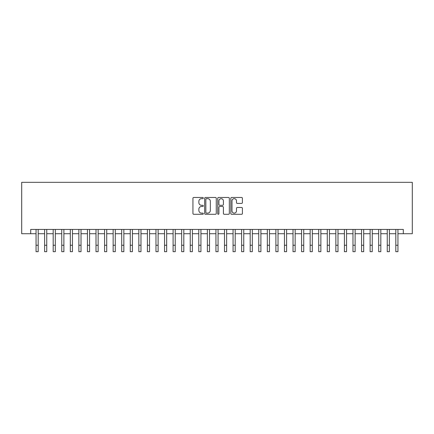 <?xml version="1.0" encoding="UTF-8"?>
<svg xmlns="http://www.w3.org/2000/svg" width="434" height="434" viewBox="0 0 434 434"><rect width="100%" height="100%" fill="white"/><g stroke="black" fill="none" stroke-linecap="round" stroke-linejoin="round"><path stroke-width="0.65" d="M203.296 198.067A0.586 0.586 0 0 0 202.705 197.475L193.776 197.475A0.841 0.841 0 0 0 192.935 198.316L192.935 213.452A0.841 0.841 0 0 0 193.776 214.293L202.705 214.293A0.586 0.586 0 0 0 203.296 213.707A0.586 0.586 0 0 0 202.705 213.116L201.55 213.116A2.691 2.691 0 0 1 198.859 210.425L198.859 209.166A2.691 2.691 0 0 1 201.55 206.476L202.705 206.476A0.586 0.586 0 0 0 203.296 205.884A0.586 0.586 0 0 0 202.705 205.298L201.55 205.298A2.691 2.691 0 0 1 198.859 202.607L198.859 201.343A2.691 2.691 0 0 1 201.55 198.653L202.705 198.653A0.586 0.586 0 0 0 203.296 198.067M241.57 203.405A0.841 0.841 0 0 0 242.411 202.564L242.411 198.316A0.841 0.841 0 0 0 241.57 197.475L231.653 197.475A0.841 0.841 0 0 0 230.812 198.316L230.812 213.452A0.841 0.841 0 0 0 231.653 214.293L241.57 214.293A0.841 0.841 0 0 0 242.411 213.452L242.411 208.325A0.841 0.841 0 0 0 241.57 207.485L237.327 207.485A0.841 0.841 0 0 0 236.487 208.325L236.487 210.87A2.251 2.251 0 0 1 234.235 213.116A2.251 2.251 0 0 1 231.989 210.87L231.989 200.904A2.251 2.251 0 0 1 234.235 198.653A2.251 2.251 0 0 1 236.487 200.904L236.487 202.564A0.841 0.841 0 0 0 237.327 203.405L241.57 203.405M30.695 233.725L30.695 229.44L403.305 229.44L403.305 233.725L412.3 233.725L412.3 182.329L21.7 182.329L21.7 233.725L36.049 233.725M216.262 198.316A0.841 0.841 0 0 0 215.421 197.475L205.504 197.475A0.841 0.841 0 0 0 204.664 198.316L204.664 213.452A0.841 0.841 0 0 0 205.504 214.293L215.421 214.293A0.841 0.841 0 0 0 216.262 213.452L216.262 198.316M218.579 197.475L228.496 197.475A0.841 0.841 0 0 1 229.336 198.316L229.336 213.452A0.841 0.841 0 0 1 228.496 214.293L224.253 214.293A0.841 0.841 0 0 1 223.412 213.452L223.412 207.316A0.841 0.841 0 0 0 222.571 206.476L219.756 206.476A0.841 0.841 0 0 0 218.915 207.316L218.915 213.707A0.586 0.586 0 0 1 218.324 214.293A0.586 0.586 0 0 1 217.738 213.707L217.738 198.316A0.841 0.841 0 0 1 218.579 197.475M38.187 233.725L44.615 233.725M46.753 233.725L53.181 233.725M55.319 233.725L61.747 233.725M63.885 233.725L70.313 233.725M72.451 233.725L78.874 233.725M81.017 233.725L87.44 233.725M89.583 233.725L96.006 233.725M98.149 233.725L104.572 233.725M106.715 233.725L113.138 233.725M115.281 233.725L121.704 233.725M123.847 233.725L130.271 233.725M132.413 233.725L138.837 233.725M140.979 233.725L147.403 233.725M149.546 233.725L155.969 233.725M158.112 233.725L164.535 233.725M166.678 233.725L173.101 233.725M175.244 233.725L181.667 233.725M183.81 233.725L190.233 233.725M192.376 233.725L198.799 233.725M200.937 233.725L207.365 233.725M209.503 233.725L215.931 233.725M218.069 233.725L224.497 233.725M226.635 233.725L233.063 233.725M235.201 233.725L241.624 233.725M243.767 233.725L250.19 233.725M252.333 233.725L258.756 233.725M260.899 233.725L267.322 233.725M269.465 233.725L275.888 233.725M278.031 233.725L284.454 233.725M286.597 233.725L293.021 233.725M295.163 233.725L301.587 233.725M303.729 233.725L310.153 233.725M312.296 233.725L318.719 233.725M320.862 233.725L327.285 233.725M329.428 233.725L335.851 233.725M337.994 233.725L344.417 233.725M346.56 233.725L352.983 233.725M355.126 233.725L361.549 233.725M363.687 233.725L370.115 233.725M372.253 233.725L378.681 233.725M380.819 233.725L387.247 233.725M389.385 233.725L395.813 233.725M397.951 233.725L403.305 233.725M206.427 198.653A0.586 0.586 0 0 0 205.841 199.244L205.841 212.53A0.586 0.586 0 0 0 206.427 213.116L207.647 213.116A2.691 2.691 0 0 0 210.338 210.425L210.338 201.343A2.691 2.691 0 0 0 207.647 198.653L206.427 198.653M223.412 200.947A2.251 2.251 0 0 0 221.161 198.696A2.251 2.251 0 0 0 218.915 200.947L218.915 204.457A0.841 0.841 0 0 0 219.756 205.298L222.571 205.298A0.841 0.841 0 0 0 223.412 204.457L223.412 200.947M36.049 245.248L38.187 245.248L38.187 251.671L36.049 251.671L36.049 229.44M38.187 245.248L38.187 229.44M44.615 251.671L46.753 251.671L44.615 251.671L44.615 229.44M46.753 251.671L46.753 229.44M53.181 251.671L55.319 251.671L53.181 251.671L53.181 229.44M55.319 251.671L55.319 229.44M61.747 251.671L63.885 251.671L61.747 251.671L61.747 229.44M63.885 251.671L63.885 229.44M70.313 251.671L72.451 251.671L70.313 251.671L70.313 229.44M72.451 251.671L72.451 229.44M78.874 251.671L81.017 251.671L78.874 251.671L78.874 229.44M81.017 251.671L81.017 229.44M87.44 251.671L89.583 251.671L87.44 251.671L87.44 229.44M89.583 251.671L89.583 229.44M96.006 251.671L98.149 251.671L96.006 251.671L96.006 229.44M98.149 251.671L98.149 229.44M104.572 251.671L106.715 251.671L104.572 251.671L104.572 229.44M106.715 251.671L106.715 229.44M113.138 251.671L115.281 251.671L113.138 251.671L113.138 229.44M115.281 251.671L115.281 229.44M121.704 251.671L123.847 251.671L121.704 251.671L121.704 229.44M123.847 251.671L123.847 229.44M130.271 251.671L132.413 251.671L130.271 251.671L130.271 229.44M132.413 251.671L132.413 229.44M138.837 251.671L140.979 251.671L138.837 251.671L138.837 229.44M140.979 251.671L140.979 229.44M147.403 251.671L149.546 251.671L147.403 251.671L147.403 229.44M149.546 251.671L149.546 229.44M155.969 251.671L158.112 251.671L155.969 251.671L155.969 229.44M158.112 251.671L158.112 229.44M164.535 251.671L166.678 251.671L164.535 251.671L164.535 229.44M166.678 251.671L166.678 229.44M173.101 251.671L175.244 251.671L173.101 251.671L173.101 229.44M175.244 251.671L175.244 229.44M181.667 251.671L183.81 251.671L181.667 251.671L181.667 229.44M183.81 251.671L183.81 229.44M190.233 251.671L192.376 251.671L190.233 251.671L190.233 229.44M192.376 251.671L192.376 229.44M198.799 251.671L200.937 251.671L198.799 251.671L198.799 229.44M200.937 251.671L200.937 229.44M207.365 251.671L209.503 251.671L207.365 251.671L207.365 229.44M209.503 251.671L209.503 229.44M215.931 251.671L218.069 251.671L215.931 251.671L215.931 229.44M218.069 251.671L218.069 229.44M224.497 251.671L226.635 251.671L224.497 251.671L224.497 229.44M226.635 251.671L226.635 229.44M233.063 251.671L235.201 251.671L233.063 251.671L233.063 229.44M235.201 251.671L235.201 229.44M241.624 251.671L243.767 251.671L241.624 251.671L241.624 229.44M243.767 251.671L243.767 229.44M250.19 251.671L252.333 251.671L250.19 251.671L250.19 229.44M252.333 251.671L252.333 229.44M258.756 251.671L260.899 251.671L258.756 251.671L258.756 229.44M260.899 251.671L260.899 229.44M267.322 251.671L269.465 251.671L267.322 251.671L267.322 229.44M269.465 251.671L269.465 229.44M275.888 251.671L278.031 251.671L275.888 251.671L275.888 229.44M278.031 251.671L278.031 229.44M284.454 251.671L286.597 251.671L284.454 251.671L284.454 229.44M286.597 251.671L286.597 229.44M293.021 251.671L295.163 251.671L293.021 251.671L293.021 229.44M295.163 251.671L295.163 229.44M301.587 251.671L303.729 251.671L301.587 251.671L301.587 229.44M303.729 251.671L303.729 229.44M310.153 251.671L312.296 251.671L310.153 251.671L310.153 229.44M312.296 251.671L312.296 229.44M318.719 251.671L320.862 251.671L318.719 251.671L318.719 229.44M320.862 251.671L320.862 229.44M327.285 251.671L329.428 251.671L327.285 251.671L327.285 229.44M329.428 251.671L329.428 229.44M335.851 251.671L337.994 251.671L335.851 251.671L335.851 229.44M337.994 251.671L337.994 229.44M344.417 251.671L346.56 251.671L344.417 251.671L344.417 229.44M346.56 251.671L346.56 229.44M352.983 251.671L355.126 251.671L352.983 251.671L352.983 229.44M355.126 251.671L355.126 229.44M361.549 251.671L363.687 251.671L361.549 251.671L361.549 229.44M363.687 251.671L363.687 229.44M370.115 251.671L372.253 251.671L370.115 251.671L370.115 229.44M372.253 251.671L372.253 229.44M378.681 251.671L380.819 251.671L378.681 251.671L378.681 229.44M380.819 251.671L380.819 229.44M387.247 251.671L389.385 251.671L387.247 251.671L387.247 229.44M389.385 251.671L389.385 229.44M395.813 251.671L397.951 251.671L395.813 251.671L395.813 229.44M397.951 251.671L397.951 229.44M44.615 245.248L46.753 245.248M53.181 245.248L55.319 245.248M61.747 245.248L63.885 245.248M70.313 245.248L72.451 245.248M78.874 245.248L81.017 245.248M87.44 245.248L89.583 245.248M96.006 245.248L98.149 245.248M104.572 245.248L106.715 245.248M113.138 245.248L115.281 245.248M121.704 245.248L123.847 245.248M130.271 245.248L132.413 245.248M138.837 245.248L140.979 245.248M147.403 245.248L149.546 245.248M155.969 245.248L158.112 245.248M164.535 245.248L166.678 245.248M173.101 245.248L175.244 245.248M181.667 245.248L183.81 245.248M190.233 245.248L192.376 245.248M198.799 245.248L200.937 245.248M207.365 245.248L209.503 245.248M215.931 245.248L218.069 245.248M224.497 245.248L226.635 245.248M233.063 245.248L235.201 245.248M241.624 245.248L243.767 245.248M250.19 245.248L252.333 245.248M258.756 245.248L260.899 245.248M267.322 245.248L269.465 245.248M275.888 245.248L278.031 245.248M284.454 245.248L286.597 245.248M293.021 245.248L295.163 245.248M301.587 245.248L303.729 245.248M310.153 245.248L312.296 245.248M318.719 245.248L320.862 245.248M327.285 245.248L329.428 245.248M335.851 245.248L337.994 245.248M344.417 245.248L346.56 245.248M352.983 245.248L355.126 245.248M361.549 245.248L363.687 245.248M370.115 245.248L372.253 245.248M378.681 245.248L380.819 245.248M387.247 245.248L389.385 245.248M395.813 245.248L397.951 245.248"/></g></svg>
